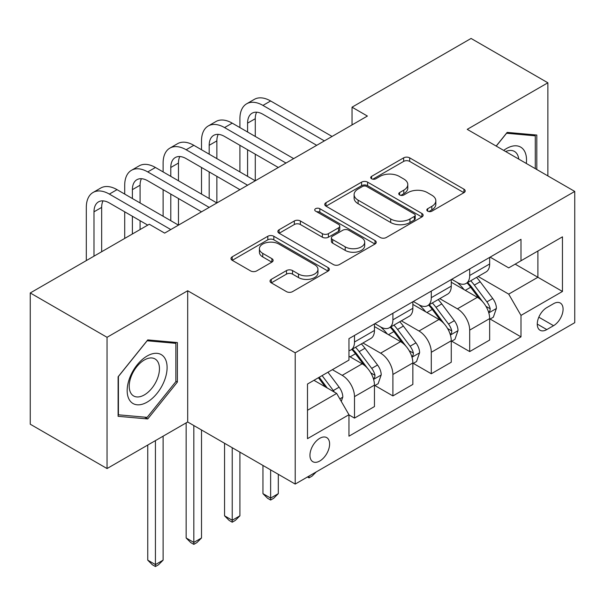 <?xml version="1.0" encoding="UTF-8"?>
<svg xmlns="http://www.w3.org/2000/svg" width="605" height="605" viewBox="0 0 605 605"><rect width="100%" height="100%" fill="white"/><g stroke="black" fill="none" stroke-linecap="round" stroke-linejoin="round"><path stroke-width="0.91" d="M427.69 211.168A2.987 1.724 0 0 0 431.909 211.168L463.952 192.67A4.265 2.465 0 0 0 465.2 190.93A4.265 2.465 0 0 0 463.952 189.191L409.676 157.852A4.265 2.465 0 0 0 403.641 157.852L371.606 176.35A2.987 1.724 0 0 0 370.729 177.567A2.987 1.724 0 0 0 371.606 178.785A2.987 1.724 0 0 0 375.826 178.785L379.97 176.395A13.643 7.88 0 0 1 399.27 176.395L403.792 179.004A13.643 7.88 0 0 1 407.793 184.578A13.643 7.88 0 0 1 403.792 190.144L399.648 192.541A2.987 1.724 0 0 0 398.771 193.759A2.987 1.724 0 0 0 399.648 194.976A2.987 1.724 0 0 0 403.868 194.976L408.02 192.579A13.643 7.88 0 0 1 427.311 192.579L431.834 195.196A13.643 7.88 0 0 1 435.834 200.762A13.643 7.88 0 0 1 431.834 206.335L427.69 208.725A2.987 1.724 0 0 0 426.82 209.95A2.987 1.724 0 0 0 427.69 211.168L427.69 208.725M319.78 461.01A13.9 8.024 120 0 0 328.863 448.759A13.9 8.024 120 0 0 326.73 437.619A13.9 8.024 120 0 0 319.78 438.307A13.9 8.024 120 0 0 310.698 450.559A13.9 8.024 120 0 0 312.83 461.698A13.9 8.024 120 0 0 319.78 461.01M271.274 279.366A4.265 2.465 0 0 0 270.019 281.106A4.265 2.465 0 0 0 271.274 282.845L286.498 291.64A4.265 2.465 0 0 0 292.533 291.64L328.107 271.093A4.265 2.465 0 0 0 329.362 269.354A4.265 2.465 0 0 0 328.107 267.614L273.838 236.275A4.265 2.465 0 0 0 267.803 236.275L232.222 256.822A4.265 2.465 0 0 0 230.974 258.562A4.265 2.465 0 0 0 232.222 260.301L250.614 270.919A4.265 2.465 0 0 0 256.649 270.919L271.872 262.131A4.265 2.465 0 0 0 273.127 260.392A4.265 2.465 0 0 0 271.872 258.645L262.751 253.382A11.404 6.587 0 0 1 259.409 248.723A11.404 6.587 0 0 1 266.457 242.643A11.404 6.587 0 0 1 278.882 244.072L314.615 264.695A11.404 6.587 0 0 1 317.958 269.354A11.404 6.587 0 0 1 310.917 275.441A11.404 6.587 0 0 1 298.484 274.012L292.533 270.571A4.265 2.465 0 0 0 286.498 270.571L271.274 279.366L271.274 282.845M187.686 290.748L107.047 337.303L30.25 292.964L30.25 424.211L107.047 468.55L187.686 421.995L295.202 484.068L295.202 352.821L187.686 290.748L187.686 421.995M547.873 175.911L547.873 82.794L467.234 129.357L574.75 191.43L295.202 352.821M547.873 82.794L471.076 38.455L352.034 107.183L352.034 124.917M30.25 292.964L149.284 224.236L164.651 233.107L367.394 116.054L352.034 107.183M380.273 237.5A4.265 2.465 0 0 0 386.308 237.5L421.889 216.953A4.265 2.465 0 0 0 423.137 215.214A4.265 2.465 0 0 0 421.889 213.474L367.613 182.135A4.265 2.465 0 0 0 361.578 182.135L325.997 202.683A4.265 2.465 0 0 0 324.749 204.422A4.265 2.465 0 0 0 325.997 206.161L380.273 237.5M316.793 211.81A2.987 1.724 0 0 1 319.818 212.234L319.818 208.687L375.002 240.54A4.265 2.465 0 0 1 376.249 242.287A4.265 2.465 0 0 1 375.002 244.027L339.42 264.566A4.265 2.465 0 0 1 333.385 264.566L279.109 233.235L279.109 229.749A4.265 2.465 0 0 0 277.861 231.488A4.265 2.465 0 0 0 279.109 233.235M279.109 229.749L294.34 220.961A4.265 2.465 0 0 1 300.367 220.961L322.382 233.666A4.265 2.465 0 0 0 328.409 233.666L338.513 227.835A4.265 2.465 0 0 0 339.76 226.096A4.265 2.465 0 0 0 338.513 224.357L315.598 211.122A2.987 1.724 0 0 1 314.721 209.905A2.987 1.724 0 0 1 316.566 208.309A2.987 1.724 0 0 1 319.818 208.687M553.552 303.695L546.799 307.597A13.469 7.774 120 0 0 537.996 319.463A13.469 7.774 120 0 0 540.061 330.254A13.469 7.774 120 0 0 546.799 329.589L553.552 325.687A13.469 7.774 120 0 0 562.355 313.821A13.469 7.774 120 0 0 560.29 303.029A13.469 7.774 120 0 0 553.552 303.695M295.202 484.068L574.75 322.677L574.75 191.43M490.118 257.14L508.707 267.871L520.988 260.778L520.988 239.315L348.964 338.634L348.964 360.096L307.491 384.039L307.491 438.663L348.964 414.72L348.964 436.182L520.988 336.864L520.988 315.402L508.707 294.121L478.162 276.485M520.988 260.778L562.461 236.835L562.461 291.459L520.988 315.402M107.047 337.303L107.047 468.55M515.158 264.143L537.89 277.272L537.89 251.022L562.461 236.835M508.707 294.121L537.89 277.272L562.461 291.459M307.491 410.288L336.675 393.439L313.942 380.311M348.964 414.901L354.492 418.093L354.492 396.63A17.379 10.035 -120 0 0 342.203 375.35L332.372 369.67M354.492 418.093L374.457 406.56L374.457 385.105A17.379 10.035 -120 0 0 362.176 363.817L348.964 356.194M374.918 385.544L392.895 395.92L392.895 374.465A17.379 10.035 -120 0 0 380.605 353.176L362.962 342.99M392.895 395.92L412.86 384.394L412.86 362.932A17.379 10.035 -120 0 0 400.57 341.651L374.457 326.571M413.321 363.378L431.289 373.754L431.289 352.291A17.379 10.035 -120 0 0 419 331.011L401.357 320.824M431.289 373.754L451.262 362.221L451.262 340.766A17.379 10.035 -120 0 0 438.973 319.478L412.86 304.406M451.716 341.205L469.692 351.581L469.692 330.118A17.379 10.035 -120 0 0 457.403 308.837L439.759 298.651M469.692 351.581L489.657 340.055L489.657 318.593A17.379 10.035 -120 0 0 477.368 297.312L451.262 282.232M451.716 279.306L457.403 282.588A17.379 10.035 -120 0 0 466.092 283.45A17.379 10.035 -120 0 0 469.692 275.494L469.692 268.93M413.321 301.479L419 304.761A17.379 10.035 -120 0 0 427.69 305.623A17.379 10.035 -120 0 0 431.289 297.668L431.289 291.103M374.918 323.645L380.605 326.927A17.379 10.035 -120 0 0 389.295 327.789A17.379 10.035 -120 0 0 392.895 319.833L392.895 313.269M490.118 319.039L520.988 336.864M466.092 283.45L486.057 271.925A17.379 10.035 -120 0 0 489.657 263.969L489.657 257.405M427.69 305.623L447.662 294.09A17.379 10.035 -120 0 0 451.262 286.135L451.262 279.578M389.295 327.789L409.26 316.264A17.379 10.035 -120 0 0 412.86 308.308L412.86 301.744M348.964 350.658A17.379 10.035 -120 0 0 350.892 349.962L370.857 338.429A17.379 10.035 -120 0 0 374.457 330.474L374.457 323.917M350.892 349.962A17.379 10.035 -120 0 0 354.492 342.007L354.492 335.442M336.675 393.439L348.964 414.72M536.809 169.521L536.809 135.044L507.164 132.397L496.176 146.062M118.104 416.308L147.749 418.955L177.394 382.073L177.394 342.551L147.749 339.904L118.104 376.779L118.104 416.308M175.858 381.188L177.394 382.073M144.618 417.147L147.749 418.955M428.885 211.584L431.834 209.882A13.643 7.88 0 0 0 435.834 204.309L435.834 200.762M407.793 184.578L407.793 188.125A13.643 7.88 0 0 1 403.792 193.691L400.843 195.4M463.891 192.7L409.676 161.399A4.265 2.465 0 0 0 403.641 161.399L372.801 179.209M421.829 216.991L367.613 185.682A4.265 2.465 0 0 0 361.578 185.682L326.057 206.192M414.349 216.431A2.987 1.724 0 0 0 415.219 215.214A2.987 1.724 0 0 0 414.349 213.996L366.706 186.491A2.987 1.724 0 0 0 362.486 186.491L358.115 189.017A13.643 7.88 0 0 0 354.114 194.583A13.643 7.88 0 0 0 358.115 200.157L390.679 218.957A13.643 7.88 0 0 0 409.978 218.957L414.349 216.431L414.349 219.978A2.987 1.724 0 0 0 415.219 218.76L415.219 215.214M354.114 194.583L354.114 198.13A13.643 7.88 0 0 0 358.115 203.703L358.115 200.157M414.349 219.978L409.978 222.504A13.643 7.88 0 0 1 390.679 222.504L358.115 203.703M279.17 233.265L294.34 224.508L294.34 220.961M339.76 226.096L339.76 229.643A4.265 2.465 0 0 1 338.513 231.382L328.409 237.213A4.265 2.465 0 0 1 322.382 237.213L300.367 224.508A4.265 2.465 0 0 0 294.34 224.508M319.818 212.234L374.941 244.057M345.221 246.855A11.404 6.587 0 0 0 357.653 248.284A11.404 6.587 0 0 0 364.694 242.197A11.404 6.587 0 0 0 361.351 237.538L348.767 230.271A4.265 2.465 0 0 0 342.732 230.271L332.637 236.101A4.265 2.465 0 0 0 331.381 237.848A4.265 2.465 0 0 0 332.637 239.588L345.221 246.855L345.221 250.402A11.404 6.587 0 0 0 357.653 251.831A11.404 6.587 0 0 0 364.694 245.743L364.694 242.197M331.381 237.848L331.381 241.395A4.265 2.465 0 0 0 332.637 243.134L332.637 239.588M345.221 250.402L332.637 243.134M317.958 269.354L317.958 272.9A11.404 6.587 0 0 1 310.917 278.988A11.404 6.587 0 0 1 298.484 277.559L292.533 274.118A4.265 2.465 0 0 0 286.498 274.118L271.327 282.875M259.409 248.723L259.409 252.27A11.404 6.587 0 0 0 262.751 256.928L262.751 253.382M271.819 262.162L262.751 256.928M328.054 271.131L273.838 239.822A4.265 2.465 0 0 0 267.803 239.822L232.282 260.332M489.657 319.304L493.347 317.179L496.418 308.308A11.51 6.647 -120 0 0 492.742 298.499L480.189 281.748A33.237 19.186 -120 0 0 476.566 277.408M464.08 289.636A33.237 19.186 -120 0 0 457.274 282.52M488.606 312.256L489.944 310.804L490.201 308.8A11.51 6.647 -120 0 0 486.904 301.872L474.35 285.114A33.237 19.186 -120 0 0 470.728 280.773M467.635 282.558A27.588 15.927 60 0 1 472.165 287.708L482.782 301.887M467.037 282.906A33.237 19.186 60 0 1 470.667 287.246L479.009 298.386M316.294 471.892L312.097 476.09L309.026 477.867L307.491 476.974M309.026 476.09L309.026 477.867M239.913 127.579L239.913 118.716A32.579 18.816 60 0 1 246.659 103.795L254.334 99.364A32.579 18.816 60 0 1 270.632 100.975L332.069 136.45M246.659 103.795A32.579 18.816 60 0 1 262.948 105.414L324.386 140.882M316.71 145.313L262.948 114.277A21.72 12.539 -120 0 0 252.088 113.203A21.72 12.539 -120 0 0 247.589 123.148L247.589 132.011M256.626 112.197A21.72 12.539 -120 0 0 255.272 118.716L255.272 136.45M247.589 149.753L247.589 176.35M255.272 154.184L255.272 180.789L193.827 145.313L186.151 149.753L247.589 185.221M239.913 171.918L239.913 145.313M451.262 341.47L454.945 339.344L458.015 330.474A11.51 6.647 -120 0 0 454.34 320.673L441.786 303.914A33.237 19.186 -120 0 0 438.164 299.573M425.678 311.809A33.237 19.186 -120 0 0 418.879 304.686M450.211 334.421L451.549 332.977L451.799 330.965A11.51 6.647 -120 0 0 448.502 324.046L435.955 307.287A33.237 19.186 -120 0 0 432.325 302.946M429.232 304.731A27.588 15.927 60 0 1 433.762 309.881L444.388 324.061M428.642 305.071A33.237 19.186 60 0 1 432.265 309.412L440.614 320.552M270.632 469.881L270.632 498.081L278.308 493.65L278.308 474.312M278.308 493.65L273.702 498.263L270.632 500.033L267.554 498.263L262.948 493.65L262.948 465.449M262.948 493.65L270.632 498.081L270.632 500.033M412.86 363.643L416.542 361.518L419.613 352.647A11.51 6.647 -120 0 0 415.945 342.846L403.391 326.087A33.237 19.186 -120 0 0 399.761 321.747M387.283 333.975A33.237 19.186 -120 0 0 380.477 326.859M411.808 356.595L413.147 355.143L413.404 353.138A11.51 6.647 -120 0 0 410.107 346.211L397.553 329.46A33.237 19.186 -120 0 0 393.931 325.112M390.838 326.897A27.588 15.927 60 0 1 395.36 332.047L405.985 346.226M390.24 327.245A33.237 19.186 60 0 1 393.87 331.585L402.212 342.725M232.229 447.708L232.229 520.255L239.913 515.815L239.913 452.147M239.913 515.815L235.3 520.429L232.229 522.206L229.159 520.429L224.553 515.815L224.553 443.276M224.553 515.815L232.229 520.255L232.229 522.206M374.457 385.808L378.148 383.683L381.218 374.813A11.51 6.647 -120 0 0 377.543 365.012L364.989 348.253A33.237 19.186 -120 0 0 361.366 343.912M373.414 378.76L374.752 377.316L375.002 375.304A11.51 6.647 -120 0 0 371.704 368.385L359.158 351.626A33.237 19.186 -120 0 0 355.528 347.285M352.435 349.07A27.588 15.927 60 0 1 356.965 354.22L367.583 368.4M351.845 349.41A33.237 19.186 60 0 1 355.468 353.751L363.817 364.891M193.827 425.542L193.827 542.42L201.51 537.989L201.51 429.973M201.51 537.989L196.905 542.602L193.827 544.371L190.756 542.602L186.151 537.989L186.151 422.88M186.151 537.989L193.827 542.42L193.827 544.371M201.51 149.753L201.51 140.882A32.579 18.816 60 0 1 208.256 125.969L215.94 121.529A32.579 18.816 60 0 1 232.229 123.148L293.667 158.616M208.256 125.969A32.579 18.816 60 0 1 224.553 127.579L285.991 163.047M278.308 167.487L224.553 136.45A21.72 12.539 -120 0 0 213.686 135.369A21.72 12.539 -120 0 0 209.186 145.313L209.186 154.184M218.231 134.37A21.72 12.539 -120 0 0 216.87 140.882L216.87 158.616M209.186 171.918L209.186 198.523M216.87 176.35L216.87 202.955L155.432 167.487L147.749 171.918L209.186 207.386M201.51 194.092L201.51 167.487M239.913 189.652L186.151 158.616A21.72 12.539 -120 0 0 175.291 157.542A21.72 12.539 -120 0 0 170.791 167.487L170.791 176.35M179.829 156.536A21.72 12.539 -120 0 0 178.467 163.055L178.467 180.789M170.791 194.092L170.791 220.689M178.467 198.523L178.467 225.128L117.03 189.652L109.354 194.092L170.791 229.56M163.108 216.257L163.108 189.652M163.108 171.918L163.108 163.055A32.579 18.816 60 0 1 169.861 148.134A32.579 18.816 60 0 1 186.151 149.753M169.861 148.134L177.537 143.703A32.579 18.816 60 0 1 193.827 145.313M201.51 211.826L147.749 180.789A21.72 12.539 -120 0 0 136.889 179.708A21.72 12.539 -120 0 0 132.389 189.652L132.389 198.523M141.434 178.709A21.72 12.539 -120 0 0 140.073 185.221L140.073 202.955M132.389 216.257L132.389 233.991M140.073 220.689L140.073 229.56M124.713 238.43L124.713 211.826M124.713 194.092L124.713 185.221A32.579 18.816 60 0 1 131.459 170.307A32.579 18.816 60 0 1 147.749 171.918M131.459 170.307L139.142 165.868A32.579 18.816 60 0 1 155.432 167.487M341.28 401.417L342.816 396.986A11.51 6.647 -120 0 0 339.14 387.185L327.94 372.226M334.353 392.101A11.51 6.647 -120 0 0 333.31 390.55L322.11 375.599M319.221 377.263L327.275 388.009M318.419 377.724L325.248 386.837M155.432 440.614L155.432 564.594L163.108 560.154L163.108 436.182M163.108 560.154L158.502 564.767L155.432 566.545L152.362 564.767L147.749 560.154L147.749 445.053M147.749 560.154L155.432 564.594L155.432 566.545M147.749 225.128L109.354 202.955A21.72 12.539 -120 0 0 98.494 201.881A21.72 12.539 -120 0 0 93.994 211.826L93.994 256.165M103.032 200.875A21.72 12.539 -120 0 0 101.67 207.394L101.67 251.725M86.311 260.596L86.311 207.394A32.579 18.816 60 0 1 93.064 192.473A32.579 18.816 60 0 1 109.354 194.092M93.064 192.473L100.74 188.042A32.579 18.816 60 0 1 117.03 189.652M526.312 163.463A28.238 16.305 120 0 0 523.847 150.055A28.238 16.305 120 0 0 503.685 150.403M518.75 159.1A21.379 12.342 120 0 0 516.844 153.662A21.379 12.342 120 0 0 514.447 151.431A21.379 12.342 120 0 0 505.651 151.537M506.491 133.236L535.274 135.83L535.274 168.636M533.376 134.733L535.274 135.83M496.236 146.1L506.551 133.266M147.136 356.012A28.238 16.305 120 0 0 127.171 390.603A28.238 16.305 120 0 0 147.136 402.128A28.238 16.305 120 0 0 167.101 367.545A28.238 16.305 120 0 0 147.136 356.012M144.338 359.998A21.379 12.342 120 0 0 130.37 378.836A21.379 12.342 120 0 0 133.644 395.973A21.379 12.342 120 0 0 144.338 394.914A21.379 12.342 120 0 0 158.306 376.076A21.379 12.342 120 0 0 155.024 358.939A21.379 12.342 120 0 0 144.338 359.998M175.858 381.634L147.136 417.367L118.414 414.803L118.414 376.507L147.136 340.774L175.858 343.337L175.858 381.634M173.953 342.241L175.858 343.337M342.203 375.35L362.176 363.817M380.605 353.176L400.57 341.651M419 331.011L438.973 319.478M457.403 308.837L477.368 297.312M469.692 275.494L489.657 263.969M469.692 330.118L489.657 318.593M431.289 352.291L451.262 340.766M431.289 297.668L451.262 286.135M392.895 374.465L412.86 362.932M392.895 319.833L412.86 308.308M354.492 396.63L374.457 385.105M354.492 342.007L374.457 330.474M538.821 317.186L553.552 325.687M537.27 324.091L546.799 329.589M431.834 209.882L431.834 206.335M399.648 194.976L399.648 192.541M403.792 193.691L403.792 190.144M371.606 178.785L371.606 176.35M403.641 161.399L403.641 157.852M409.676 161.399L409.676 157.852M463.952 192.67L463.952 189.191M325.997 206.161L325.997 202.683M361.578 185.682L361.578 182.135M367.613 185.682L367.613 182.135M421.889 216.953L421.889 213.474M390.679 222.504L390.679 218.957M409.978 222.504L409.978 218.957M300.367 224.508L300.367 220.961M322.382 237.213L322.382 233.666M328.409 237.213L328.409 233.666M338.513 231.382L338.513 227.835M375.002 244.027L375.002 240.54M286.498 274.118L286.498 270.571M292.533 274.118L292.533 270.571M298.484 277.559L298.484 274.012M271.872 262.131L271.872 258.645M232.222 260.301L232.222 256.822M267.803 239.822L267.803 236.275M273.838 239.822L273.838 236.275M328.107 271.093L328.107 267.614M488.795 312.883L496.342 308.527M474.35 285.114L480.189 281.748M465.298 290.339L470.667 287.246M486.904 301.872L492.742 298.499M485.989 306.364L490.201 308.8M270.632 100.975L262.948 105.414M255.272 118.716L247.589 123.148M450.4 335.049L457.94 330.701M435.955 307.287L441.786 303.914M426.903 312.513L432.265 309.412M448.502 324.046L454.34 320.673M447.594 328.538L451.799 330.965M411.997 357.222L419.537 352.866M397.553 329.46L403.391 326.087M388.501 334.678L393.87 331.585M410.107 346.211L415.945 342.846M409.192 350.711L413.404 353.138M373.603 379.388L381.142 375.039M359.158 351.626L364.989 348.253M350.106 356.852L355.468 353.751M371.704 368.385L377.543 365.012M370.797 372.877L375.002 375.304M232.229 123.148L224.553 127.579M216.87 140.882L209.186 145.313M178.467 163.055L170.791 167.487M140.073 185.221L132.389 189.652M339.821 398.892L342.74 397.205M333.31 390.55L339.14 387.185M101.67 207.394L93.994 211.826"/></g></svg>
